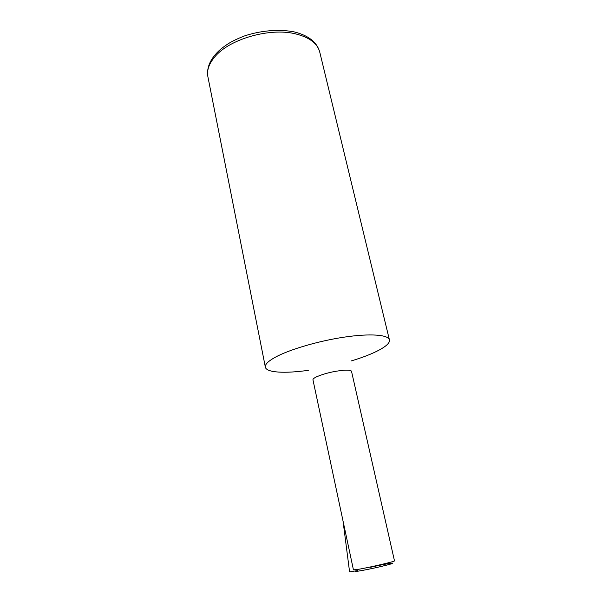 <?xml version="1.0" encoding="UTF-8"?>
<svg xmlns="http://www.w3.org/2000/svg" width="602" height="602" viewBox="0 0 602 602"><rect width="100%" height="100%" fill="white"/><g stroke="black" fill="none" stroke-linecap="round" stroke-linejoin="round"><path stroke-width="0.9" d="M343.012 520.903L349.581 571.9L357.407 570.598C348.754 573.217 371.667 568.973 386.394 565.195C401.233 561.418 388.207 563.209 370.448 567.295M351.357 360.891C374.188 354.096 390.864 345.322 389.419 339.874C388.343 334.712 370.17 333.267 344.269 337.135C318.405 340.965 289.103 349.611 275.137 357.317C268.123 361.223 264.857 364.496 265.354 367.152C266.317 372.706 285.137 373.676 308.713 370.268M357.791 569.424L353.442 569.868L312.957 379.847C312.829 379.057 314.003 378.056 316.486 376.844C324.418 373.443 333.553 371.238 343.885 370.222C348.618 369.929 351.169 370.313 351.523 371.366L394.483 560.846C395.725 561.327 368.702 567.656 357.791 569.424M214.553 57.145C208.909 63.925 206.682 70.442 207.886 76.695C206.358 67.311 210.565 58.191 220.513 49.341C226.939 44.3 231.236 41.207 244.134 36.06C261.027 30.409 279.26 28.919 294.423 31.944C308.6 35.556 317.043 42.275 319.752 52.103C317.457 43.389 309.383 37.309 295.529 33.862C269.628 27.353 228.858 39.235 214.553 57.145M207.886 76.695L265.354 367.152M319.752 52.103L389.419 339.874"/></g></svg>
